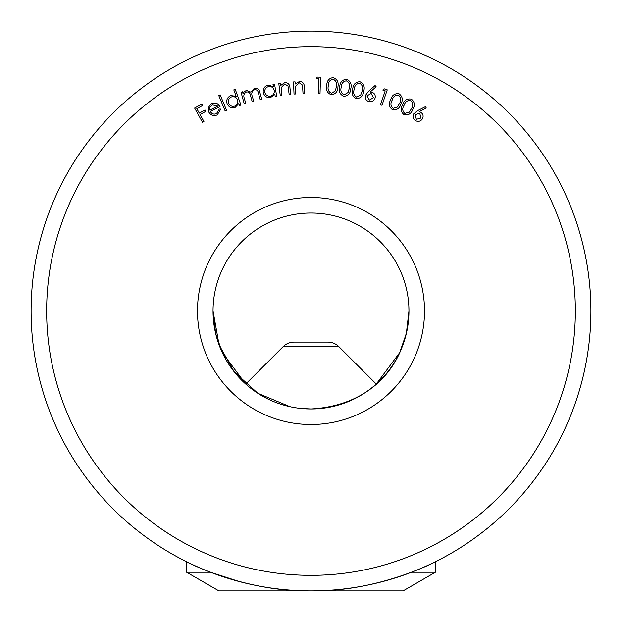 <?xml version="1.0" encoding="UTF-8"?>
<svg xmlns="http://www.w3.org/2000/svg" width="622" height="622" viewBox="0 0 622 622"><rect width="100%" height="100%" fill="white"/><g stroke="black" fill="none" stroke-linecap="round" stroke-linejoin="round"><path stroke-width="0.93" d="M411.484 572.24L435.4 572.24L403.079 590.9L311 590.9A279.9 279.9 0 0 1 31.1 311A279.9 279.9 0 0 1 311 31.1A279.9 279.9 0 0 1 590.9 311A279.9 279.9 0 0 1 311 590.9L218.921 590.9L186.6 572.24L186.6 561.736L183.925 560.391C183.023 560.204 242.09 592.074 311 590.9C380.104 592.035 439.062 560.15 438.075 560.391M290.023 406.695L257.803 393.26L234.214 371.839L219.092 344.922L213.035 311L215.647 333.485L222.342 352.674L245.721 384.054L283.119 346.656C286.182 343.678 289.844 342.162 294.113 342.1L327.887 342.1C332.156 342.162 335.818 343.678 338.881 346.656L283.119 346.656M338.881 346.656L376.279 384.054L399.674 352.651L406.353 333.47L408.965 311C407.441 365.371 370.704 405.723 311 408.965L300.372 408.39M408.848 306.257L408.965 311M311 424.515A113.515 113.515 0 0 1 197.485 311A113.515 113.515 0 0 1 311 197.485A113.515 113.515 0 0 1 424.515 311A113.515 113.515 0 0 1 311 424.515M311 213.035A97.965 97.965 0 0 0 213.035 311A97.965 97.965 0 0 0 311 408.965A97.965 97.965 0 0 0 408.965 311A97.965 97.965 0 0 0 311 213.035M311 575.35A264.35 264.35 0 0 0 575.35 311A264.35 264.35 0 0 0 311 46.65A264.35 264.35 0 0 0 46.65 311A264.35 264.35 0 0 0 311 575.35M412.86 109.316C411.251 113.725 408.327 115.521 404.075 114.712C400.786 111.983 400.335 108.609 402.722 104.589C404.253 100.165 407.13 98.338 411.352 99.116C414.695 101.845 415.201 105.25 412.86 109.316M385.197 90.835L382.771 90.011L384.217 88.806L387.249 89.84L381.986 105.297L380.454 104.776L385.197 90.835M365.394 95.508L368.403 91.387L375.082 85.517L376.147 86.715L370.183 92.033L371.863 92.165C374.576 93.207 375.657 95.174 375.105 98.051C374.04 100.974 371.964 102.156 368.885 101.596C366.024 100.546 364.857 98.517 365.394 95.508M350.792 88.635C350.497 93.323 348.196 95.874 343.888 96.293C339.954 94.606 338.562 91.496 339.729 86.963C339.946 82.275 342.193 79.717 346.462 79.266C350.45 80.946 351.897 84.063 350.792 88.635M318.845 78.714L316.271 78.636L317.298 77.066L320.509 77.159L320.027 93.525L318.402 93.479L318.845 78.714M295.582 93.969L294.027 94.031L293.514 81.925L295.077 81.863L295.162 84.032L299.602 81.358C302.93 81.793 304.5 83.791 304.321 87.36L304.578 93.588L303.038 93.658L302.494 85.09L299.353 82.812L295.481 86.225L295.582 93.969M281.789 95.345L280.25 95.531L278.819 83.535L280.359 83.356L280.623 85.502L284.822 82.508C288.165 82.687 289.883 84.553 289.976 88.106L290.707 94.287L289.176 94.466L287.994 85.999L284.682 83.97L281.097 87.655L281.789 95.345M273.423 86.683L273.019 84.499L274.527 84.219L276.728 96.107L275.219 96.387L274.838 94.342L270.508 97.576C266.675 97.872 264.257 96.161 263.246 92.421C262.888 88.596 264.552 86.147 268.23 85.074L273.423 86.683M226.595 110.366L225.156 110.965L218.719 95.43L220.157 94.832L226.595 110.366M210.252 111.377C211.713 113.904 213.789 114.673 216.487 113.686L219.341 109.029L220.826 109.068L217.241 114.907C213.626 116.353 210.804 115.389 208.774 112.014L208.222 107.699L211.511 103.509L216.992 103.423L220.025 106.549L210.252 111.377M203.93 121.515L202.515 122.301L194.624 108.057L201.753 104.099L202.539 105.507L196.809 108.679L199.281 113.134L205.003 109.954L205.781 111.361L200.059 114.534L203.93 121.515M236.158 96.309L233.802 89.856L235.24 89.335L240.955 105.025L239.517 105.546L238.809 103.602L235.077 107.497C231.353 108.422 228.694 107.132 227.092 103.633C226.113 99.924 227.341 97.242 230.785 95.578L236.158 96.309M245.744 103.454L244.252 103.866L241.025 92.211L242.518 91.799L243.07 93.813L244.228 91.737L246.421 90.392L250.884 92.165L254.406 88.176C257.5 87.896 259.343 89.389 259.926 92.67L261.691 99.03L260.151 99.458L258.394 93.09C258.068 90.641 256.777 89.514 254.515 89.716C251.801 91.24 251.101 93.564 252.415 96.682L253.683 101.254L252.19 101.666L250.542 95.702C250.246 93.082 248.917 91.823 246.553 91.924C243.933 93.347 243.21 95.539 244.376 98.517L245.744 103.454M337.94 86.73C337.894 91.434 335.732 94.116 331.44 94.777C327.413 93.3 325.858 90.26 326.768 85.657C326.737 80.961 328.844 78.271 333.097 77.587C337.178 79.048 338.796 82.096 337.94 86.73M363.676 91.325C363.1 95.998 360.651 98.416 356.32 98.579C352.48 96.659 351.282 93.463 352.713 89C353.21 84.335 355.613 81.902 359.905 81.707C363.784 83.62 365.044 86.831 363.676 91.325M401.027 103.921C399.619 108.399 396.774 110.335 392.498 109.713C389.077 107.132 388.478 103.788 390.686 99.66C392.015 95.174 394.807 93.214 399.06 93.79C402.527 96.371 403.188 99.753 401.027 103.921M413.661 113.904L417.595 110.654L425.526 106.619L426.272 108.041L419.166 111.719L420.767 112.271C423.139 113.958 423.699 116.127 422.455 118.786C420.697 121.352 418.396 121.982 415.543 120.676C413.031 118.95 412.402 116.695 413.661 113.904M239.175 581.531L210.516 572.24L186.6 572.24M209.793 110.102L217.894 106.105L212.188 104.838L209.956 107.233L209.793 110.102M237.573 99.917C236.344 97.188 234.292 96.192 231.407 96.939C228.764 98.214 227.815 100.282 228.577 103.143C229.837 105.81 231.889 106.805 234.735 106.113C237.425 104.838 238.374 102.778 237.573 99.917M274.232 90.493C273.47 87.593 271.604 86.264 268.626 86.52C265.796 87.352 264.521 89.241 264.801 92.196C265.602 95.042 267.468 96.363 270.399 96.146C273.268 95.337 274.551 93.448 274.232 90.493M333.003 79.149C329.753 79.904 328.191 82.135 328.315 85.836C327.483 89.451 328.595 91.939 331.643 93.3L335.39 90.765L336.401 86.614C337.147 83.014 336.012 80.526 333.003 79.149M346.283 80.813C343.01 81.396 341.33 83.527 341.253 87.22C340.234 90.781 341.206 93.316 344.168 94.832L348.032 92.515L349.269 88.433C350.209 84.887 349.214 82.353 346.283 80.813M359.633 83.247C356.32 83.628 354.517 85.665 354.221 89.358C352.993 92.849 353.809 95.438 356.678 97.133L360.682 95.042L362.159 91.037C363.31 87.554 362.463 84.95 359.633 83.247M373.55 97.654L371.124 93.448L366.926 95.889L369.359 100.08L373.55 97.654M398.515 95.259C395.195 95.034 393.065 96.713 392.109 100.282C390.266 103.485 390.608 106.183 393.112 108.368L397.427 107.031L399.596 103.369C401.346 100.15 400.988 97.444 398.515 95.259M410.738 100.546C407.441 100.181 405.233 101.751 404.113 105.273C402.131 108.391 402.348 111.097 404.751 113.391L409.12 112.255L411.453 108.695C413.35 105.561 413.117 102.84 410.738 100.546M421.04 118.009L419.726 113.328L415.053 114.658L416.375 119.331L421.04 118.009M435.4 572.24L435.4 561.736"/></g></svg>
